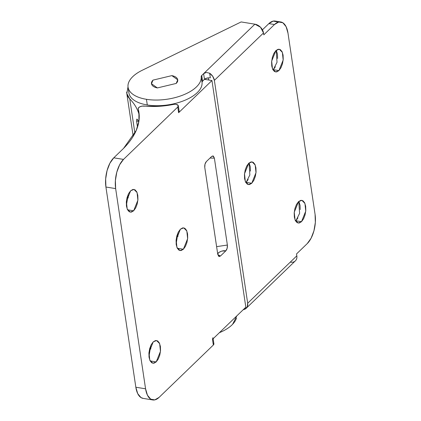 <?xml version="1.0" encoding="UTF-8"?>
<svg xmlns="http://www.w3.org/2000/svg" width="421" height="421" viewBox="0 0 421 421"><rect width="100%" height="100%" fill="white"/><g stroke="black" fill="none" stroke-linecap="round" stroke-linejoin="round"><path stroke-width="0.63" d="M273.024 69.939L273.303 69.681L278.918 70.591L275.576 71.954L272.482 68.834L271.671 61.134L275.923 50.573L278.202 49.241L280.365 49.641L282.081 51.704L283.08 55.119L283.222 59.366L282.48 63.797L280.97 67.739L278.918 70.591L276.634 71.923L274.476 71.523L272.761 69.46L271.761 66.044L271.619 61.798L272.361 57.367L273.871 53.425L275.923 50.573L279.265 49.215L282.359 52.33L283.17 60.029L278.918 70.591L273.303 69.681L277.023 62.276L276.208 50.315M245.853 182.603L246.138 182.346L251.753 183.256L248.411 184.614L245.317 181.498L244.506 173.799L248.758 163.237L251.037 161.906L253.2 162.306L254.91 164.369L255.915 167.784L256.057 172.031L255.315 176.462L253.805 180.404L251.753 183.256L249.469 184.582L247.311 184.188L245.596 182.125L244.59 178.709L244.454 174.462L245.196 170.031L246.706 166.09L248.758 163.237L252.1 161.875L255.194 164.995L256.005 172.694L251.753 183.256L246.138 182.346L249.858 174.941L249.037 162.98M295.605 221.041L295.884 220.783L301.499 221.693L298.157 223.051L295.063 219.936L294.253 212.237L298.505 201.675L300.789 200.343L302.946 200.743L304.662 202.806L305.662 206.222L305.804 210.468L305.062 214.899L303.552 218.841L301.499 221.693L299.22 223.025L297.058 222.625L295.342 220.562L294.342 217.147L294.2 212.9L294.942 208.469L296.452 204.527L298.505 201.675L301.846 200.317L304.941 203.432L305.751 211.131L301.499 221.693L295.884 220.783L299.605 213.379L298.789 201.417M128.068 87.236L128.915 92.904A36.943 17.629 -8.5 0 0 147.292 104.966L146.445 99.303A36.943 17.629 171.5 0 1 128.068 87.231A36.943 17.629 171.5 0 1 142.256 70.26L241.133 21.939L254.894 24.176L260.52 27.244L263.509 32.943L214.373 80.364L247.68 303.241L296.821 255.821L296.537 253.931L307.219 243.622L311.093 238.239L313.945 230.797L315.345 222.435L315.082 214.426L287.98 33.101L286.085 26.66L282.854 22.766L278.781 22.018L274.476 24.523L263.793 34.832L263.509 32.943L263.793 34.832L274.476 24.523L268.861 23.613L273.166 21.108L277.244 21.855M208.842 80.032L208.758 79.453L208.842 80.032M262.446 29.802L268.861 23.613L262.446 29.802M246.138 182.346L248.19 179.493M250.442 171.115L250.3 166.869L249.3 163.459M295.884 220.783L297.936 217.931M300.194 209.558L300.052 205.311L299.047 201.896M273.303 69.681L275.355 66.828M277.607 58.456L277.471 54.209L276.465 50.794M146.445 99.303L147.292 104.966A36.943 17.629 -8.5 0 0 184.645 100.382A36.943 17.629 -8.5 0 0 202.033 82.337L201.185 76.669A36.943 17.629 171.5 0 1 183.798 94.714A36.943 17.629 171.5 0 1 146.445 99.303C152.26 100.245 158.512 100.303 165.206 99.482C171.9 98.661 178.094 97.072 183.798 94.714C189.497 92.357 193.907 89.562 197.023 86.331C200.138 83.095 201.527 79.874 201.185 76.669L201.748 75.464L202.596 81.132L202.033 82.337L201.185 76.669A4.347 2.073 171.5 0 1 201.748 75.464L202.596 81.132L204.469 79.322L203.622 73.654L206.332 72.444L209.653 73.212L210.347 77.869C207.953 77.632 205.995 78.117 204.469 79.322L203.622 73.654L201.748 75.464L254.894 24.176L241.133 21.939L142.256 70.26C137.399 72.633 133.715 75.317 131.199 78.317C128.689 81.316 127.642 84.279 128.063 87.194C128.484 90.115 130.321 92.646 133.578 94.788C136.836 96.935 141.124 98.44 146.445 99.303M275.271 21.066A21.729 10.625 99.2 0 0 268.861 23.613L274.476 24.523A21.729 10.625 -80.8 0 1 280.886 21.981A21.729 10.625 -80.8 0 1 287.98 33.101L315.082 214.426A21.729 10.625 -80.8 0 1 307.219 243.622L296.537 253.931L296.821 255.821C297.131 257.905 296.668 259.568 295.426 260.804C294.184 262.041 292.532 262.493 290.464 262.157M219.409 332.679A36.943 17.629 -8.5 0 0 236.439 318.092M295.374 260.857A8.694 6.347 -134 0 0 296.821 255.821L247.68 303.241A8.694 6.347 46 0 1 246.19 308.319A8.694 6.347 46 0 1 244.917 309.172L244.769 308.209L244.917 309.172L243.07 309.851L244.917 309.172L247.243 306.851L247.68 303.241L214.373 80.364L212.805 76.422L209.653 73.212L210.342 77.869M176.215 83.432L157.354 87.931C154.533 87.347 152.702 86.31 151.865 84.81C151.034 83.316 151.407 81.753 152.997 80.122L171.857 75.622C174.678 76.206 176.51 77.243 177.341 78.743C178.178 80.237 177.804 81.8 176.215 83.432L157.354 87.931L151.497 83.737L152.997 80.122L171.857 75.622L177.715 79.816L176.215 83.432L157.354 87.931A13.256 6.326 171.5 0 1 151.502 83.784A13.256 6.326 171.5 0 1 152.997 80.122L171.857 75.622A13.256 6.326 171.5 0 1 177.709 79.769A13.256 6.326 171.5 0 1 176.215 83.432C177.804 81.8 178.178 80.237 177.341 78.743C176.51 77.243 174.678 76.206 171.857 75.622L152.997 80.122C151.407 81.753 151.034 83.316 151.865 84.81C152.702 86.31 154.533 87.347 157.354 87.931L176.215 83.432M219.362 332.701C225.067 330.343 229.477 327.549 232.592 324.312L236.802 315.903M207.858 77.885L208.758 79.453L207.858 77.885M207.079 78.043L204.469 79.322L202.596 81.132A4.347 2.073 -8.5 0 0 202.033 82.337C202.375 85.542 200.985 88.763 197.87 91.994C194.755 95.23 190.345 98.025 184.645 100.382C178.941 102.74 172.747 104.329 166.053 105.15C159.359 105.971 153.107 105.913 147.292 104.966C141.972 104.103 137.683 102.603 134.425 100.456C131.168 98.309 129.331 95.778 128.91 92.862M209.653 73.212A8.694 6.347 46 0 1 214.373 80.364L263.509 32.943A8.694 6.347 -134 0 0 254.894 24.176L203.622 73.654L206.332 72.444L209.653 73.212M130.642 190.771L133.983 189.413L137.078 192.529L137.888 200.228L133.636 210.795L127.558 209.805L133.636 210.795L131.357 212.121L129.194 211.726L127.479 209.663L126.479 206.248L126.337 202.001L127.079 197.565L128.589 193.623L130.642 190.771L132.925 189.445L135.083 189.839L136.799 191.902L137.799 195.318L137.941 199.565L137.199 203.996L135.688 207.937L133.636 210.795L130.294 212.152L127.2 209.032L126.389 201.338L130.642 190.771M126.384 205.49L128.168 194.497L128.21 197.986M153.223 341.873L156.565 340.515L159.659 343.631L160.469 351.33L156.217 361.897L150.139 360.908L156.217 361.897L153.939 363.223L151.776 362.823L150.065 360.76L149.06 357.345L148.918 353.103L149.66 348.667L151.171 344.725L153.223 341.873L155.507 340.547L157.67 340.942L159.38 343.004L160.385 346.42L160.527 350.667L159.785 355.098L158.27 359.039L156.217 361.897L152.876 363.255L149.781 360.134L148.976 352.435L153.223 341.873M148.966 356.592L150.75 345.599L150.797 349.088M213.042 338.095A4.347 2.073 171.5 0 1 212.489 339.363L213.336 345.031A4.347 2.073 -8.5 0 0 213.889 343.757M138.204 108.776A4.347 2.073 171.5 0 1 144.271 106.045C153.581 106.971 163.243 106.445 173.273 104.466A4.347 2.073 171.5 0 1 176.162 104.376A4.347 2.073 -8.5 0 0 173.273 104.466L158.501 106.345L142.045 106.129L139.946 106.771L138.546 107.787L138.23 108.907L138.914 112.207L138.898 121.237L136.22 130.463L123.569 148.376L113.781 157.822L123.569 148.376C130.026 141.866 134.504 135.241 137.009 128.5C139.514 121.758 139.919 115.228 138.23 108.907L139.077 114.575L138.23 108.907M128.016 86.821L126.826 93.588L129.763 98.914L134.899 133.257L129.763 98.914A39.116 18.666 171.5 0 1 126.668 92.083M180.393 229.213L183.73 227.85L186.824 230.971L187.634 238.67L183.382 249.232L177.304 248.248L183.382 249.232L180.041 250.59L176.952 247.474L176.141 239.775L180.393 229.213L182.672 227.882L184.835 228.282L186.545 230.345L187.55 233.76L187.692 238.007L186.95 242.438L185.435 246.38L183.382 249.232L181.104 250.558L178.941 250.163L177.23 248.101L176.225 244.685L176.083 240.438L176.825 236.007L178.341 232.066L180.393 229.213M176.131 243.927L177.915 232.934L177.957 236.46M129.763 98.914C134.394 103.629 137.499 108.85 139.077 114.575A130.384 62.213 171.5 0 0 129.763 98.914M138.798 121.879L137.746 119.932L136.804 119.096L136.578 121.022L137.493 127.121L136.578 121.022L136.804 119.096L137.746 119.932L138.804 121.885M143.245 398.403L140.967 397.566L137.735 393.672L135.841 387.231L145.571 388.809L115.649 188.597L145.571 388.809L147.466 395.251L150.697 399.145L154.775 399.892L159.08 397.387L213.336 345.031L212.489 339.363L245.827 307.188L211.952 80.537L178.615 112.712L177.767 107.045L123.511 159.401L119.638 164.785L116.785 172.226L115.386 180.588L115.649 188.597L105.918 187.019L105.655 179.009L107.055 170.647L109.907 163.206L113.781 157.822L123.511 159.401L177.767 107.045L178.183 105.408L176.162 104.376A4.347 2.073 171.5 0 1 178.32 105.776A4.347 2.073 171.5 0 1 177.767 107.045L178.615 112.712A4.347 2.073 -8.5 0 0 179.167 111.439M217.757 254.3L217.931 254.737L220.457 256.031L219.199 256.542L217.757 254.316L204.769 167.432L204.995 164.153L206.343 161.59L211.684 156.438L213.363 156.086L214.384 158.154L227.372 245.038L227.145 248.311L225.798 250.874L220.457 256.031L218.783 256.384L217.757 254.316L204.769 167.432C204.569 165.021 205.09 163.074 206.343 161.59L211.684 156.438L212.947 155.923L214.384 158.154L227.372 245.038L216.61 246.643L227.372 245.038C227.577 247.448 227.051 249.39 225.798 250.874L221.709 251.095L218.452 252.695L217.731 254.152M213.747 343.394L213.336 345.031L159.08 397.387A21.729 10.625 -80.8 0 1 152.67 399.934A21.729 10.625 -80.8 0 1 145.571 388.809L135.841 387.231L105.918 187.019L135.841 387.231A21.729 10.625 99.2 0 0 142.94 398.355M179.03 111.076L178.615 112.712L211.952 80.537L204.469 79.322L211.952 80.537L245.827 307.188L212.489 339.363L212.9 337.726M210.026 158.038L214.384 158.154L210.026 158.038M220.457 256.031L225.798 250.874C223.74 250.369 221.288 250.974 218.452 252.695C217.425 254.705 218.094 255.815 220.457 256.031M115.649 188.597A21.729 10.625 -80.8 0 1 123.511 159.401L113.781 157.822A21.729 10.625 99.2 0 0 105.918 187.019L115.649 188.597M138.52 121.337L136.578 121.022L138.52 121.337M136.804 119.096L137.241 119.254M280.781 21.96L275.166 21.05M295.368 260.857L246.232 308.277M177.715 79.816L177.773 80.195M213.889 343.778L213.137 338.737M126.774 93.273L133.199 136.283M138.914 112.207L138.988 112.681M178.325 105.792L179.172 111.46M139.056 114.465L138.209 108.797M152.776 399.95L143.045 398.371"/></g></svg>

